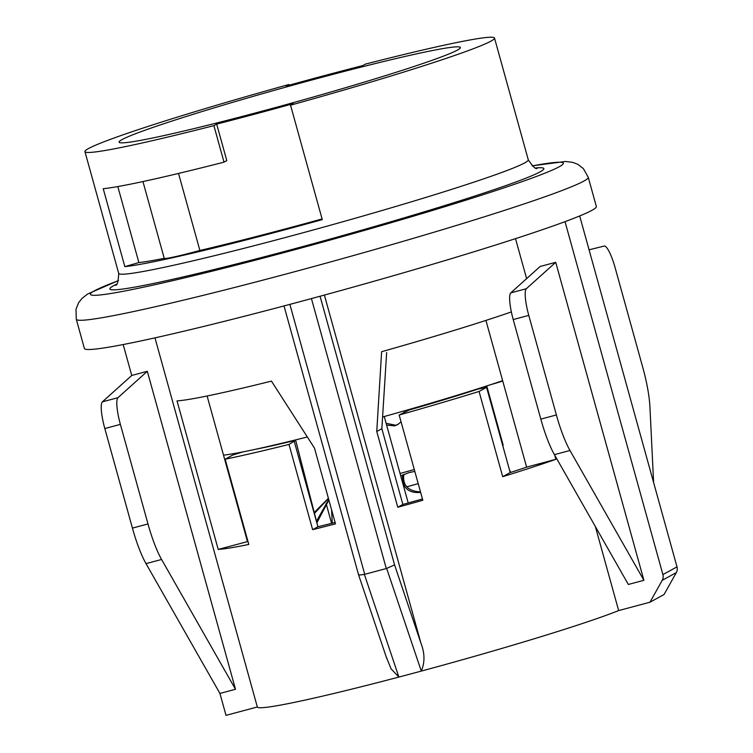 <?xml version="1.0" encoding="UTF-8"?>
<svg xmlns="http://www.w3.org/2000/svg" width="753" height="753" viewBox="0 0 753 753"><rect width="100%" height="100%" fill="white"/><g stroke="black" fill="none" stroke-linecap="round" stroke-linejoin="round"><path stroke-width="1.13" d="M422.461 498.966A166.978 7.991 164.5 0 1 402.855 504.454L397.763 507.249L376.754 431.478L381.62 351.707A194.801 9.328 -15.5 0 0 511.353 311.93M177.021 400.878A194.801 9.328 -15.5 0 0 271.438 381.112L314.481 448.101L335.49 523.862A194.801 9.328 164.5 0 1 312.627 529.66L288.992 444.43A194.801 9.328 164.5 0 1 225.156 459.208L248.791 544.438A194.801 9.328 164.5 0 1 218.219 549.417L177.021 400.878M408.22 502.966L384.246 416.522M253.3 449.748A151.795 7.266 -15.5 0 0 295.656 440.298L317.917 526.761L312.627 529.66M242.852 451.913L232.668 455.085L225.156 459.208M295.656 440.298L288.992 444.43M364.377 574.398L386.666 568.459M324.383 295.063L420.918 643.128C424.843 653.19 424.965 662.508 421.285 671.092A194.801 9.328 164.5 0 1 398.883 677.069L364.367 574.37C360.235 575.104 358.324 575.141 358.644 574.473M399.175 415.025L409.237 409.99A151.795 7.266 -15.5 0 0 478.24 389.009L486.57 387.334L479.059 391.456A194.801 9.328 164.5 0 1 399.175 415.025L422.819 500.256A194.801 9.328 164.5 0 1 397.763 507.249M376.754 431.478L381.846 428.692L386.656 352.545M402.855 504.454L381.846 428.692M486.57 387.334L510.214 472.564L502.693 476.687L479.059 391.456M485.93 320.42L526.62 467.124L555.883 459.311A194.801 9.328 164.5 0 1 502.693 476.687M526.62 467.124A166.978 7.991 164.5 0 1 510.214 472.564M554.745 455.217L555.883 459.311M132.424 528.098L104.808 428.532A25.301 5.045 -104.9 0 1 102.37 401.848L131.747 375.455L147.315 371.304L235.501 689.277L219.932 693.438L146.016 563.63A50.602 10.09 -104.9 0 1 132.424 528.098L147.993 523.947L120.376 424.372L104.808 428.532M147.993 523.947A50.602 10.09 75.1 0 0 161.584 559.47L146.016 563.63M235.501 689.277L161.584 559.47M407.006 486.73A166.978 7.991 164.5 0 1 418.216 483.671M653.613 482.532L649.914 406.686A50.602 10.09 -104.9 0 0 642.817 367.596L615.21 268.021A25.301 5.045 -104.9 0 0 604.151 246.071L589.072 249.808M540.823 419.12L513.207 319.545L528.775 315.394L556.392 414.959L540.823 419.12A50.602 10.09 75.1 0 0 554.415 454.643L569.983 450.492A50.602 10.09 -104.9 0 1 556.392 414.959M569.983 450.492L643.9 580.299L628.331 584.45L554.415 454.643M510.779 292.87L540.146 266.477L555.723 262.317L526.347 288.71L510.779 292.87A25.301 5.045 75.1 0 0 513.207 319.545M528.775 315.394A25.301 5.045 -104.9 0 1 526.347 288.71M555.723 262.317L643.9 580.299M649.98 602.212L664.08 594.484L676.326 572.591L662.226 580.318L649.98 602.212L618.655 610.57L595.35 526.535M565.023 221.655L662.904 574.595L677.003 566.868L579.688 215.96M662.226 580.318A7.586 7.426 -118.7 0 0 662.904 574.595M526.611 278.638L515.513 238.645M677.003 566.868A7.586 7.426 61.3 0 1 676.326 572.591M102.37 401.848L117.948 397.697L147.315 371.304M131.747 375.455L123.181 344.545M154.967 337.862L257.328 706.992L226.013 715.35L219.932 693.438M117.948 397.697A25.301 5.045 75.1 0 0 120.376 424.372M320.072 296.249L394.572 564.891L386.656 568.421L421.285 671.092A194.801 9.328 -15.5 0 0 618.655 610.57M257.328 706.992A194.801 9.328 -15.5 0 0 398.883 677.069L391.042 668.805L386.035 656.371M321.569 77.39A177.096 8.481 164.5 0 1 460.375 47.514A177.096 8.481 164.5 0 1 291.985 103.01A177.096 8.481 164.5 0 1 119.068 142.166A177.096 8.481 164.5 0 1 321.569 77.39M290.536 105.175L322.275 219.622A212.515 10.175 164.5 0 1 124.838 266.637L103.227 188.711A212.515 10.175 -15.5 0 0 224.018 162.149L213.89 125.629L216.676 124.104A197.333 9.45 -15.5 0 0 293.322 103.65L290.536 105.175A212.515 10.175 164.5 0 0 494.505 38.045A212.515 10.175 164.5 0 0 365.563 64.061L362.777 65.586A197.333 9.45 -15.5 0 0 286.121 86.04L288.907 84.515L289.105 85.211M178.527 173.435L199.884 250.467A197.333 9.45 -15.5 0 0 322.086 218.925M216.676 124.104L226.804 160.624L224.018 162.149M124.838 266.637L138.881 262.543A197.333 9.45 -15.5 0 0 164.229 258.307A40.483 1.939 -15.5 0 0 199.884 250.467M164.239 258.298A40.483 1.939 -15.5 0 0 164.239 258.345L142.948 181.558M117.816 186.565L138.881 262.543M213.89 125.629A212.515 10.175 164.5 0 1 84.938 151.635A212.515 10.175 164.5 0 1 288.907 84.515M76.288 319.244L84.392 348.46A265.64 12.716 -15.5 0 0 343.773 289.726A265.64 12.716 -15.5 0 0 596.348 206.482L588.244 177.266A265.64 12.716 164.5 0 1 335.659 260.51A265.64 12.716 164.5 0 1 76.288 319.244L75.997 309.285L78.585 302.762L81.973 298.423L87.649 293.99L118.485 280.549M218.219 549.417L247.483 541.605L207.103 395.993M247.991 541.548A166.978 7.991 164.5 0 1 247.483 541.605M294.282 441.531L317.917 526.761A166.978 7.991 164.5 0 0 335.104 522.469M502.722 380.971A12.952 0.621 164.5 0 1 491.135 384.519M403.824 474.343C402.46 485.337 408.022 491.191 420.503 491.925M420.645 492.443C407.957 493.337 401.933 487.492 402.573 474.908M414.818 471.397L408.907 472.639L400.728 475.943M400.041 473.468L414.301 469.552M316.524 521.17L328.722 499.474M328.44 498.439L314.547 513.282M314.33 512.398L328.393 498.279M328.863 499.983L316.919 522.761M432.26 402.742L432.391 403.213M386.129 423.308L395.767 425.247L398.13 424.363M401.076 421.849L397.377 424.796L394.628 425.869L386.618 425.078M404.032 410.94L404.22 412.268M307.28 436.994A166.978 7.991 164.5 0 1 223.509 455.16M502.646 380.67A166.978 7.991 164.5 0 1 382.543 416.993M502.646 444.684L503.315 447.696M509.423 469.721L510.703 472.404M332.271 523.184L331.602 509.866M386.298 568.553L311.431 298.593M289.877 304.381L364.734 574.304M394.572 564.891L420.918 643.128M84.938 151.635L118.701 273.386A212.515 10.175 -15.5 0 0 326.209 226.399A212.515 10.175 -15.5 0 0 528.277 159.805C533.02 166.874 536.004 169.679 537.247 168.192M536.014 167.938A225.166 10.777 164.5 0 1 329.748 239.162A225.166 10.777 164.5 0 1 116.263 284.342M118.447 280.671A245.403 11.747 -15.5 0 0 330.002 240.094A245.403 11.747 -15.5 0 0 532.249 165.914M358.56 574.746L284.013 305.934M494.505 38.045L528.277 159.805M118.701 273.386C118.277 281.895 117.157 285.829 115.341 285.199M588.244 177.266L583.368 168.578L577.786 164.314L572.657 162.347L565.503 161.471L532.155 165.829M386.769 658.546L358.588 574.85M426.142 405.067L426 404.587M420.786 406.639L420.654 406.149M398.281 424.268L397.358 424.777M503.145 445.061L486.749 385.95M331.602 523.354L326.068 503.39"/></g></svg>
